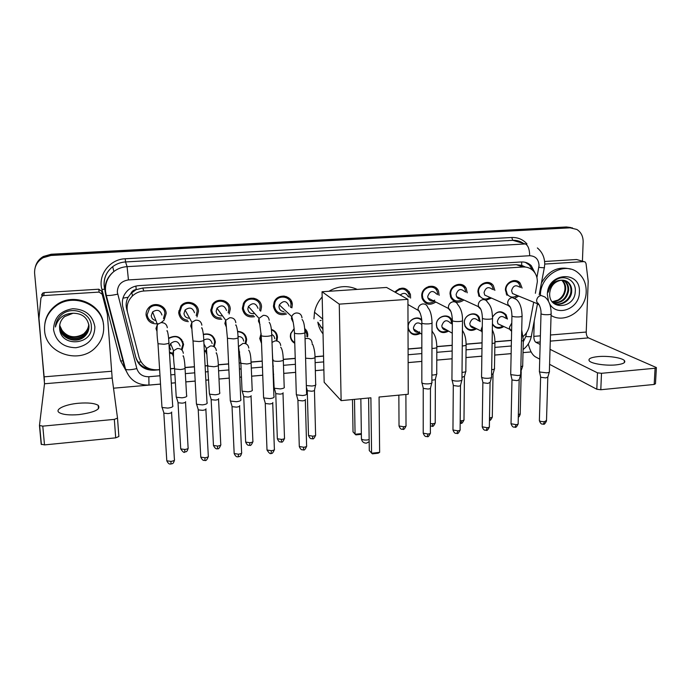 <?xml version="1.0" encoding="UTF-8"?>
<svg xmlns="http://www.w3.org/2000/svg" width="691" height="691" viewBox="0 0 691 691"><rect width="100%" height="100%" fill="white"/><g stroke="black" fill="none" stroke-linecap="round" stroke-linejoin="round"><path stroke-width="1.04" d="M168.569 338.193C176.309 334.487 181.318 336.569 183.599 344.455L182.07 349.922M172.448 353.999L169.502 352.963M203.327 334.314C210.055 332.967 214.08 335.524 215.393 341.993L214.262 346.744L213.778 345.932M205.685 351.598L204.355 351.46M237.574 331.404C242.93 331.663 245.961 334.384 246.678 339.575L245.927 343.505L245.365 342.736M271.338 329.391C275.087 330.652 277.134 333.252 277.471 337.191L277.048 340.197L276.409 339.471M261.535 343.444L259.747 338.555L261.112 333.477M304.662 328.545C306.623 330.151 307.668 332.259 307.789 334.841L307.616 336.828L306.899 336.137M294.772 343.297C292.025 341.76 290.548 339.393 290.332 336.189L290.652 333.58L294.159 328.527M420.456 333.373C414.6 336.241 410.523 334.72 408.234 328.812L408.053 327.085C407.725 320.114 416.777 315.2 421.665 319.665M448.623 331.093C443.311 333.9 439.364 332.725 436.79 327.551L436.366 324.891C435.986 316.063 449.115 312.358 451.931 320.451L452.355 321.851M476.358 328.847C471.53 331.576 467.738 330.695 464.974 326.204L464.266 322.732C463.963 314.448 475.9 310.363 479.26 317.566L480.185 321.643M478.863 317.368L478.474 316.383M503.679 326.636C499.273 329.287 495.637 328.657 492.778 324.753L492.424 324.053M162.99 307.037L162.869 308.471M158.265 323.725C151.424 324.399 147.364 321.479 146.069 314.949C145.939 312.185 146.838 309.758 148.755 307.668C154.309 301.328 166.082 305.362 166.177 313.559L164.087 320.097M163.914 320.313L161.115 322.637M179.824 313.101L178.675 312.358M188.367 321.643C182.735 321.151 179.505 318.162 178.684 312.695L180.861 306.053C186.052 299.065 198.447 302.831 198.472 311.321L196.978 316.953M211.982 311.555L210.824 311.045M221.828 319.242C215.497 319.536 211.817 316.608 210.781 310.466L212.431 304.601C217.147 296.871 230.302 300.265 230.25 309.119L229.162 313.99M243.603 309.81L242.498 309.499M254.556 316.668C247.698 317.817 243.629 315.018 242.36 308.281L243.5 303.34C247.568 294.772 261.647 297.648 261.518 306.951L260.723 311.157L259.678 310.043M274.69 307.91L273.645 307.763M286.54 314.016C279.302 316.012 274.94 313.386 273.446 306.122L274.111 302.278C277.333 292.803 292.5 294.979 292.302 304.817L291.896 307.866L290.738 306.83M394.837 292.051C401.341 286.186 406.533 286.946 410.419 294.34L410.592 298.089M435.727 302.088C429.733 305.837 425.198 304.653 422.141 298.538L421.735 295.843C421.294 286.247 435.529 282.386 438.543 291.231L439.156 295.385M463.799 300.075C458.435 303.634 454.108 302.813 450.817 297.605L450.048 293.882C449.694 284.951 462.469 280.598 466.175 288.346L467.228 292.82M464.749 287.706L464.62 286.324M491.474 298.071L485.859 300.326M479.105 296.517L477.939 291.947C477.662 283.578 489.211 278.905 493.374 285.668L494.86 290.401M491.284 284.813L491.31 283.63M518.742 296.094L515.002 298.115M506.978 295.282L505.406 290.047C505.207 282.144 515.728 277.281 520.176 283.189L522.068 288.095M212.578 336.059L212.465 336.655M181.681 339.54L181.534 340.015M463.177 286.679L463.22 285.279M436.254 289.814L436.099 287.888M408.64 293.304L409.418 293.805L409.072 292.837M274.379 306.277L273.463 306.424L274.379 306.277M164.527 308.773L164.363 309.533M535.378 293.278L537.33 281.755C537.382 277.462 536.052 273.852 533.331 270.924C530.533 268.125 527.129 266.812 523.113 266.994L143.875 291.006C139.565 291.326 135.816 292.915 132.637 295.765C127.852 300.49 126.159 306.061 127.559 312.487L139.055 357.359C141.94 365.789 148.021 369.944 157.289 369.806L159.612 369.616M130.979 293.425L136.179 289.598C133.657 289.875 131.929 291.144 130.979 293.425L128.146 297.242C126.151 300.922 125.65 304.8 126.634 308.894L127.559 312.487M323.034 333.908C320.304 330.497 318.56 326.584 317.808 322.161M522.128 265.638L521.973 266.605M132.093 296.292L132.404 295.022M525.419 267.046L521.731 265.37L516.289 264.67L142.743 288.035L136.49 289.581M523.173 336.457C526.326 333.753 528.321 330.35 529.159 326.256L533.694 302.217M170.444 368.718L174.322 368.389M174.521 368.13L174.581 368.951L180.334 369.547C184.169 369.089 185.724 368.398 184.998 367.474L194.413 366.722M205.097 365.833L207.741 365.608M218.304 364.736L228.6 363.872M239.155 363L240.606 362.879M251.058 362.006L262.2 361.082M283.275 359.329L295.23 358.335M314.975 356.686L323.552 355.977M408.087 348.938L421.838 347.798M436.824 346.554L452.19 345.275M466.105 344.118L482.042 342.788M494.929 341.717L511.418 340.343M506.494 318.646L505.32 314.966C500.742 310.535 496.483 311.235 492.528 317.083C496.751 310.872 501.295 310.121 506.158 314.837L507.427 319.087M489.859 284.105L489.971 282.921M194.102 303.876L194.145 304.325M224.687 301.008L224.825 302.252M256.577 299.125L256.655 300.101M254.798 298.426L254.996 299.557M286.212 296.499L286.368 297.674M284.476 296.085L284.701 297.113M399.225 288.631L399.338 289.279M35.215 267.408C36.424 262.934 39.093 259.505 43.222 257.104L51.082 254.849L568.252 227.399L572.502 227.935L568.252 227.399L51.082 254.849L43.222 257.104C39.093 259.505 36.424 262.934 35.215 267.408M35.396 266.735C36.606 262.286 39.257 258.866 43.369 256.473L51.194 254.236L566.361 226.968L570.602 227.494M535.145 273.273L531.249 265.681C528.503 263.029 525.195 261.794 521.325 261.967L138.969 285.633C134.814 285.936 131.178 287.43 128.068 290.134C123.171 294.824 121.426 300.404 122.825 306.882L135.954 357.929C138.813 366.256 144.825 370.35 153.989 370.221L159.621 369.754M525.29 262.312L529.41 265.068L532.675 270.285M44.457 380.395L34.619 273.42C34.291 266.622 37.107 261.397 43.067 257.734L50.97 255.471L570.153 227.831L576.847 229.455C581.079 232.202 583.178 236.365 583.144 241.954L582.427 261.189M531.137 351.926L523.009 352.635M511.141 353.662L494.704 355.088M481.852 356.21L465.967 357.584M452.095 358.793L436.781 360.123M421.838 361.419L408.139 362.611M323.88 369.927L315.338 370.67M295.653 372.38L283.742 373.408M273.671 374.289L273.144 374.332M262.744 375.239L251.636 376.198M241.461 377.079L239.777 377.226M229.265 378.141L218.995 379.031L229.257 378.107M208.708 379.929L205.84 380.18M195.19 381.104L185.819 381.916M175.402 382.823L171.316 383.177M160.519 384.11L113.523 388.195M170.452 368.847L174.296 368.528M185.171 367.621L194.421 366.852M205.106 365.962L207.732 365.746M218.425 364.857L228.609 364.01M239.164 363.129L240.615 363.008M251.135 362.136L262.209 361.212M283.301 359.458L295.23 358.465M314.984 356.824L323.561 356.107M408.087 349.067L421.838 347.927M436.824 346.675L452.19 345.396M466.105 344.239L482.042 342.917M494.929 341.838L511.418 340.473M150.457 369.08C142.856 367.992 137.932 363.915 135.695 356.85L122.67 306.182M540.431 295.238L540.431 295.057C540.181 275.251 564.582 260.922 578.03 272.781C583.61 277.471 586.331 283.811 586.193 291.792C586.132 310.009 565.1 324.269 551.064 315.459M541.442 282.921C548.689 270.501 558.44 265.905 570.697 269.136M549.665 293.528C548.784 310.915 574.679 308.514 575.232 291.956C576.804 279.881 562.742 273.092 553.992 281.418C550.865 284.338 548.965 287.914 548.274 292.146C550.485 284.364 554.847 280.391 561.36 280.218C554.467 281.505 550.572 285.884 549.665 293.364L549.665 293.528M548.473 301.302L547.367 294.565C547.307 272.185 581.096 270.026 579.404 292.276C579.542 308.92 556.514 317.584 549.449 303.392M554.199 303.349C561.593 306.208 570.524 299.298 570.93 291.196C571.137 287.542 570.032 284.545 567.613 282.213L564.884 280.529M563.709 280.278L565.359 281.444C567.769 283.768 568.874 286.748 568.667 290.393C566.905 299.263 561.731 303.401 553.154 302.813C560.401 307.426 571.362 300.473 571.682 291.472C571.898 287.801 570.792 284.804 568.373 282.472C566.465 280.771 564.124 280.019 561.36 280.218M552.981 302.641C561.308 302.865 566.283 298.693 567.916 290.125C568.123 286.489 567.017 283.509 564.607 281.185L563.312 280.226M561.662 280.192C564.055 282.498 565.143 285.452 564.944 289.063C564.4 293.874 562.059 297.553 557.922 300.093L552.221 301.768M552.368 301.95C559.926 301.293 564.366 297.087 565.679 289.33C565.886 285.703 564.789 282.74 562.388 280.434L562.085 280.175M552.247 316.081L551.064 315.606M615.888 364.908C623.023 364.097 625.873 362.671 624.439 360.607C622.116 357.739 607.83 355.632 598 356.608C590.77 357.394 587.886 358.836 589.345 360.952C591.574 363.751 605.921 365.928 615.888 364.908M544.966 264.057L583.869 261.613L576.579 259.505L583.895 261.613M544.594 261.492L576.579 259.505M528.304 343.945C529.893 350.639 532.295 354.967 535.516 356.91L539.731 359.13M656.364 367.888L655.474 383.738L654.187 384.446L655.085 368.243L656.381 367.56L588.482 337.899C587.013 336.966 586.262 335.014 586.227 332.043L588.196 281.263L586.028 263.521L585.156 261.975L583.869 261.613M600.799 389.741L596.808 389.24L597.49 372.838L601.498 373.304L600.799 389.741L654.187 384.446M549.587 364.33L596.808 389.24M601.498 373.304L655.085 368.243M597.49 372.838L550.036 349.326M540.146 344.429L535.914 342.33C534.566 341.371 533.867 339.385 533.815 336.37L534.221 321.004M44.595 330.445C44.025 320.589 47.757 312.496 55.79 306.165C73.358 292.094 103.063 304.938 103.641 326.23C104.082 334.211 101.499 341.181 95.876 347.132C80.156 364.831 45.692 354.06 44.595 330.445M44.872 323.613C46.012 316.158 49.683 310.06 55.885 305.318C73.082 291.559 102.173 303.634 103.443 324.442M59.633 328.38C60.385 347.996 93.242 345.008 91.342 326.402C91.454 312.824 71.95 305.336 61.413 314.846C57.733 318.162 55.738 322.213 55.418 326.99C57.914 318.154 63.779 313.576 73.03 313.256L64.721 316.521C61.05 319.639 59.348 323.535 59.616 328.19L59.607 325.971M94.892 326.852C94.503 338.616 88.18 345.569 75.924 347.728C63.399 347.469 55.945 341.492 53.561 329.806C53.881 317.86 60.272 310.838 72.719 308.73C85.313 309.179 92.706 315.217 94.892 326.852M59.694 325.245L59.737 326.705C60.143 338.305 76.77 344.04 84.682 335.947C87.636 333.088 89.061 329.719 88.958 325.832M59.668 325.426L59.702 327.068C60.117 338.694 76.77 344.438 84.691 336.336C87.783 333.312 89.208 329.78 88.949 325.737C87.412 317.471 82.099 313.308 73.03 313.256M59.815 324.528L59.858 325.236C60.264 336.759 76.77 342.468 84.63 334.427C87.36 331.818 88.776 328.709 88.889 325.107M59.78 324.701L59.823 325.599C60.229 337.148 76.77 342.857 84.639 334.807C87.429 332.129 88.845 328.959 88.906 325.288M84.587 333.295L81.823 334.902C73.972 338.443 67.373 336.932 62.052 330.35C66.561 338.003 78.584 339.195 84.587 333.295C87.152 330.868 88.56 327.957 88.802 324.571M84.578 332.924C87.083 330.548 88.483 327.707 88.776 324.39M62.052 330.35L59.927 325.893M55.505 325.953L55.418 326.99M313.956 318.845L314.5 312.246C315.657 306.476 318.214 301.371 322.17 296.931M328.899 291.282C338.314 285.789 347.754 285.158 357.212 289.399M321.16 320.391L320.019 320.624M292.302 304.774L290.971 300.317M320.555 326.878L322.896 328M322.93 329.495L317.877 322.213M370.894 397.8L371.577 453.236L379.635 452.346L379.065 397.023L408.243 394.241L407.923 299.341L339.255 304.144L341.129 400.633L370.894 397.8M368.614 398.016L369.288 450.601L372.397 453.849L378.15 453.218L379.635 452.346M341.129 400.633L324.165 382.287L322.049 291.74L386.58 287.456L407.923 299.341M339.255 304.144L322.049 291.74M361.358 434.302L355.874 434.889L353.032 431.935L352.488 399.553M361.35 433.62L355.07 434.276L354.5 399.363M520.573 287.516L518.976 283.785C515.08 278.551 505.786 282.826 505.959 289.797L507.358 294.435C510.183 297.588 513.482 297.942 517.265 295.489M519.485 287.093C515.633 284.571 513.007 285.763 511.59 290.678L512.472 293.52L516.229 295.066M549.457 371.542C549.734 372.173 548.801 372.613 546.676 372.846L539.74 372.017L539.403 371.076M549.276 372.173L547.885 376.966L545.873 377.925L540.872 377.312L540.587 376.664M490.334 284.398L490.351 283.094M493.4 289.788L492.139 286.195C488.485 280.209 478.284 284.312 478.526 291.697L479.571 295.748C482.378 299.462 485.859 300.024 490.023 297.441M492.294 289.322C488.399 286.342 485.643 287.43 484.054 292.595L484.711 295.092L488.978 296.975M520.781 374.151C521.074 374.816 520.107 375.273 517.87 375.533L510.986 374.677L510.718 373.745M520.599 374.807L519.243 379.627L517.136 380.637L512.178 380.015L511.936 379.368M463.652 287.102L463.661 285.556M465.803 292.172L464.896 288.778C461.657 281.928 450.368 285.746 450.679 293.623L451.37 296.931C454.091 301.328 457.77 302.148 462.391 299.402M464.706 291.671C460.785 288.138 457.917 289.097 456.103 294.539L456.535 296.603C457.589 298.521 459.187 299.289 461.355 298.901M491.655 376.794C491.966 377.493 490.947 377.977 488.597 378.253C485.566 378.443 483.285 378.15 481.774 377.381L481.567 376.465M491.465 377.493L490.144 382.33L487.941 383.393L483.018 382.754L482.828 382.123M436.582 290.28L436.591 288.32M437.774 294.694L437.23 291.559C434.596 283.742 422.02 287.119 422.417 295.584L422.78 297.985C425.319 303.176 429.18 304.308 434.363 301.38M436.677 294.15C432.808 289.978 429.819 290.764 427.712 296.517L427.954 298.037C429.431 301.034 431.694 301.734 434.743 300.153M462.054 379.489C462.391 380.214 461.329 380.732 458.859 381.017C455.784 381.207 453.529 380.914 452.087 380.128L451.949 379.221M461.864 380.214L460.586 385.068C460.828 385.613 460.059 385.984 458.28 386.2L453.391 385.543L453.244 384.922M409.132 291.533L409.418 293.805M421.735 295.973L422.391 295.575M409.262 297.355L409.063 294.53C405.712 288.035 401.16 287.318 395.416 292.371M408.174 296.759C406.36 292.932 403.708 292.362 400.201 295.04M431.987 382.218C432.341 382.987 431.227 383.522 428.636 383.825C425.613 384.023 423.402 383.738 421.985 382.978L421.838 382.037M431.789 382.978L430.545 387.858C430.804 388.42 429.992 388.817 428.126 389.042L423.341 388.411L423.177 387.772M290.583 307.417L290.954 304.688C291.127 296.007 277.722 294.116 274.923 302.494L274.353 305.837C275.545 312.012 279.242 314.388 285.443 312.971M283.569 296.949L283.31 296.007M289.037 306.173C286.661 300.559 283.422 300.136 279.328 304.921L279.009 306.864C279.38 309.767 281.012 311.321 283.923 311.537M306.7 393.594C307.115 394.509 305.759 395.157 302.623 395.546L296.491 394.837L296.292 393.784M305.405 399.467C305.698 400.141 304.714 400.616 302.459 400.901L298.037 400.383L297.838 399.666M273.472 306.614L274.439 306.795M259.661 310.078L260.187 306.821C260.291 298.607 247.853 296.102 244.303 303.677L243.318 307.987C244.32 313.679 247.724 316.193 253.545 315.519M253.83 299.203L253.58 298.166M258.019 308.333C255.886 302.908 252.681 302.295 248.397 306.502L247.836 309.041C248.57 312.747 250.816 314.206 254.582 313.412M274.111 396.608C274.422 397.541 272.98 398.206 269.784 398.603L263.772 397.93L263.565 396.85M272.833 402.533C273.057 403.216 272.012 403.708 269.715 403.993L265.379 403.501L265.163 402.767M243.344 303.643L243.362 304.152M242.36 308.264L243.37 308.627M228.22 312.755L228.928 308.981C228.971 301.164 217.345 298.201 213.225 305.042L211.791 310.173C212.595 315.312 215.644 317.912 220.93 317.964M223.659 301.691L223.435 300.559M226.51 310.518C224.566 305.275 221.396 304.506 216.991 308.203L216.162 311.244C216.801 314.725 218.917 316.245 222.502 315.813M240.969 399.683C241.168 400.633 239.639 401.307 236.374 401.713L230.483 401.074L230.267 399.977M239.708 405.652C239.855 406.351 238.749 406.844 236.4 407.137L232.15 406.671L231.934 405.928M225.957 303.029L225.888 301.647M210.772 309.723L211.8 310.285M196.175 315.597L197.168 311.183C197.142 303.686 186.19 300.395 181.647 306.571L179.755 312.384C180.377 316.919 182.994 319.536 187.615 320.244M193.014 304.403L192.858 303.194M194.482 312.755C192.694 307.668 189.559 306.761 185.067 310.026L183.97 313.481C184.48 316.616 186.363 318.197 189.61 318.223M207.248 402.801C207.343 403.769 205.719 404.46 202.394 404.874L196.615 404.27L196.391 403.155M206.022 408.822C206.082 409.53 204.916 410.039 202.515 410.342L198.352 409.893L198.118 409.141M195.354 306.286L195.277 304.748M178.744 310.959L179.211 311.356M163.465 318.611L164.89 313.42C164.804 306.182 154.395 302.649 149.532 308.255L147.183 314.647C147.658 318.534 149.817 321.09 153.661 322.3M161.936 315.018C160.252 310.078 157.151 309.058 152.616 311.952L151.243 315.761C151.614 318.43 153.169 320.019 155.907 320.52M172.949 405.98C172.931 406.964 171.213 407.664 167.809 408.087L162.152 407.517L161.91 406.394M171.748 412.043C171.722 412.769 170.487 413.287 168.043 413.589L163.957 413.175L163.715 412.415M164.277 309.326L164.216 308.35M505.527 318.188C501.701 315.2 498.971 316.271 497.347 321.401L497.961 323.794L501.83 325.72M476.652 315.519L476.669 314.794M492.433 323.561L492.778 324.252C495.369 327.81 498.686 328.45 502.754 326.178M522.776 365.859L520.85 367.033M522.612 366.455L520.738 371.827M479.278 321.177L478.414 317.653C475.27 310.89 464.076 314.707 464.361 322.481L465.034 325.746C467.531 329.849 471.003 330.73 475.46 328.372M478.293 320.676C474.449 317.212 471.616 318.162 469.794 323.543L470.217 325.565C471.141 327.284 472.575 328.052 474.527 327.871M449.971 318.62L449.979 317.67M494.575 368.363C494.86 369.003 493.892 369.452 491.664 369.711M494.402 368.985L493.106 373.727L491.586 374.643M451.629 323.82L451.085 320.494C448.45 312.902 436.142 316.357 436.496 324.632L436.893 327.145C439.234 331.879 442.853 333.027 447.759 330.592M450.644 323.267C446.827 319.259 443.881 320.071 441.817 325.72L442.076 327.292C442.966 329.382 444.546 330.307 446.818 330.048M465.924 370.903C466.235 371.585 465.198 372.06 462.84 372.328L462.02 372.38M465.751 371.559L464.49 376.319L461.968 377.39M421.665 320.538L421.743 320.607C417.545 315.355 407.871 319.76 408.217 326.817L408.39 328.45C410.463 333.883 414.211 335.342 419.636 332.846M421.838 324.494C417.753 321.617 414.945 322.757 413.425 327.923L413.538 328.976C414.609 331.93 416.664 332.907 419.705 331.905M436.833 373.477C437.161 374.194 436.081 374.695 433.603 374.98L431.892 375.049M436.66 374.176L435.434 378.953C435.667 379.48 434.889 379.843 433.102 380.05L431.875 380.102M306.83 336.526L306.994 334.643L304.722 329.331M294.176 328.769L290.937 333.477L290.652 335.912C290.842 338.884 292.207 341.095 294.746 342.537M305.223 336.336L304.947 334.85M315.787 384.213C316.184 385.06 314.889 385.664 311.891 386.027L306.346 385.561M315.614 385.017L314.517 389.897C314.802 390.527 313.869 390.968 311.71 391.236L307.374 390.726L307.193 390.078M276.305 339.825L276.702 336.992C276.417 333.494 274.647 331.101 271.39 329.814M261.146 333.917L260.101 338.27L261.492 342.468M274.69 338.711C274.534 336.707 273.55 335.299 271.727 334.47M284.329 387.038C284.666 387.91 283.293 388.523 280.209 388.903L274.318 388.238L274.128 387.262M283.085 392.773C283.327 393.412 282.334 393.87 280.114 394.138L275.864 393.654L275.674 392.998M272.142 330.117L272.124 329.65M245.227 343.073L245.936 339.367C245.288 334.599 242.515 332.051 237.609 331.715M243.673 341.121C243.172 337.959 241.289 336.439 238.006 336.56M252.37 389.923C252.604 390.812 251.153 391.443 248.009 391.823L242.221 391.201L242.031 390.199M251.144 395.701C251.308 396.358 250.263 396.824 248 397.1L243.828 396.643L243.629 395.969M242.429 333.105L242.403 332.552M213.674 346.139L214.668 341.786C213.433 335.722 209.667 333.33 203.361 334.599M212.154 343.565C210.988 339.255 208.276 338.037 204.018 339.912M219.876 392.859C220.006 393.766 218.468 394.406 215.264 394.794L209.589 394.198L209.39 393.188M218.676 398.69C218.762 399.355 217.656 399.821 215.35 400.106L211.256 399.666L211.049 398.992M212.292 336.474L212.258 335.783M204.311 350.648L205.279 350.769M181.543 349.249L182.899 344.239C180.662 336.733 175.894 334.841 168.604 338.564M180.118 346.053C178.243 340.983 175.073 340.153 170.599 343.574L169.606 346.873L170.737 349.715M186.838 395.848C186.864 396.764 185.24 397.42 181.966 397.817L176.404 397.256L176.188 396.237M185.654 401.721C185.672 402.395 184.497 402.879 182.148 403.164L178.131 402.749L177.915 402.067M169.45 352.065L172.094 353.11M78.817 414.626C94.572 412.441 101.033 409.34 98.2 405.323C94.632 403.224 88.154 402.525 78.757 403.233C65.308 404.304 54.226 409.435 59.219 412.596C62.812 414.678 69.342 415.36 78.817 414.626M41.529 295.083L42.721 293.105L44.233 292.595L43.68 295.584L99.124 292.094L98.761 289.209L101.767 291.308L107.295 313.774M44.233 292.595L98.761 289.209M117.513 418.107L118.869 436.513L115.699 437.844L114.326 419.377L117.513 418.107L112.167 378.063L107.355 314.18L102.173 294.228L99.124 292.094M43.68 295.584L42.151 296.102L40.933 298.115L38.972 318.37L44.518 383.764L39.465 425.475L42.782 426.14L44.5 444.909L115.699 437.844M44.5 444.909L41.192 444.192L39.473 425.587M42.782 426.14L114.326 419.377M122.963 298.166L128.146 297.242M521.731 265.37L521.645 261.949M138.26 362.265L141.007 361.911M136.179 289.598L135.928 286.074M516.289 264.67L523.113 266.994M142.743 288.035L143.875 291.006M517.17 282.049L517.352 281.107M182.286 341.57L182.908 341.527M214.08 339.134L214.728 339.082M245.374 336.733L246.048 336.681M276.167 334.375L276.875 334.323M306.493 332.051L307.219 332M51.194 254.236L50.97 255.471M566.361 226.968L570.153 227.831M536.916 277.609L539.049 265.525C538.643 259.272 535.525 256.007 529.695 255.722L128.448 279.924C121.262 281.064 117.556 285.15 117.323 292.172L136.827 368.579C138.727 374.107 142.735 376.82 148.841 376.725L160.001 375.774M128.448 279.924L127.092 266.648L125.537 261.941C120.761 262.252 116.485 263.824 112.702 266.666L113.851 271.537C107.718 276.78 104.946 283.414 105.542 291.429L106.284 295.342L105.671 294.858L105.023 290.928C104.669 283.068 107.606 276.607 113.851 271.537C117.746 268.6 122.16 266.968 127.092 266.648L525.367 243.94C528.114 245.365 529.565 249.296 529.695 255.722M105.688 294.927L124.933 368.631L125.598 369.331L106.284 295.342C108.357 295.791 112.141 295.394 117.643 294.159M511.763 237.497L512.782 240.33L125.537 261.941L125.218 258.771L511.763 237.497C517.853 237.289 522.932 239.431 526.983 243.923M523.433 243.387C520.263 241.168 516.721 240.148 512.782 240.33L525.367 243.94M126.099 370.825L120.631 360.952L101.922 289.46L104.652 289.175C102.795 280.114 105.481 272.617 112.702 266.666C106.656 271.572 103.805 277.842 104.151 285.461L104.712 288.985M101.922 289.46C97.69 275.078 109.739 259.194 125.218 258.771M105.317 291.3L105.749 292.975M523.268 341.829L525.816 336.5L526.533 332.699M170.815 374.859L174.909 374.513M185.352 373.632L194.741 372.829M205.408 371.931L208.293 371.68M218.598 370.808L228.885 369.935M239.423 369.046L241.116 368.899M251.299 368.035L262.433 367.094M272.859 366.213L273.386 366.17M283.474 365.314L295.403 364.304M315.131 362.628L323.69 361.903M408.105 354.751L421.838 353.585M436.807 352.315L452.147 351.019M466.054 349.836L481.964 348.489M494.842 347.4L511.305 346.001M120.631 360.952L123.369 360.78M104.885 290.082L104.747 289.218M148.841 376.725L148.971 385.077C137.423 385.276 129.632 380.024 125.598 369.331C127.714 370.108 131.454 369.858 136.827 368.579M160.519 384.075L148.928 385.077M525.816 336.5C530.213 336.906 532.079 336.672 531.414 335.809L537.572 303.332M538.85 267.331C543.281 267.866 545.121 267.875 544.387 267.348L544.689 264.515M104.997 288.087L105.447 288.026M153.86 369.771L153.989 370.221M135.695 356.85L135.954 357.929M122.696 306.32L122.825 306.882M535.914 342.33L540.215 341.967M550.286 341.121L588.482 337.899M533.815 336.37L540.388 335.826M550.477 334.997L586.227 332.043M361.419 438.103L361.428 439.018C362.525 439.856 364.442 440.176 367.18 439.977L369.149 439.571M547.799 377.39L546.512 420.43L544.577 421.622C542.098 421.769 540.371 421.45 539.377 420.681L539.395 420.102M543.325 424.153L544.577 421.622M541.01 313.282L541.001 313.826C542.314 314.509 544.681 314.794 548.101 314.681L548.404 314.655C550.718 314.44 551.625 314.06 551.124 313.524C551.098 305.94 549.017 300.421 544.888 296.975L541.088 295.48C538.401 296.111 536.898 297.881 536.579 300.784L537.486 303.772L539.412 305.206M519.157 380.067L518.155 423.393C518.526 423.998 517.853 424.421 516.134 424.654L511.029 423.73L511.038 423.125M514.968 427.193L516.134 424.654M511.945 315.519L511.936 316.089C513.223 316.763 515.546 317.048 518.906 316.927L519.209 316.901C521.636 316.668 522.586 316.271 522.059 315.709C521.791 307.823 519.882 302.39 516.324 299.41L512.186 297.545C509.466 298.184 507.954 299.963 507.643 302.891L508.326 305.517L510.399 307.288M490.066 382.797L489.358 426.407C489.746 427.038 489.038 427.479 487.241 427.729L482.223 426.831L482.232 426.192M486.162 430.277L487.241 427.729M482.396 317.8L482.396 318.396C483.657 319.061 485.937 319.328 489.228 319.207L489.539 319.19C492.087 318.94 493.08 318.516 492.528 317.929C492.096 311.382 491.949 307.089 487.319 301.976C486.326 300.24 484.823 299.462 482.828 299.644C480.064 300.291 478.535 302.088 478.25 305.033L478.699 307.201L480.901 309.387M460.5 385.561L460.102 429.465C460.508 430.122 459.774 430.588 457.891 430.847L452.959 429.983L452.959 429.318M456.898 433.412L457.891 430.847M452.363 320.123L452.363 320.745C453.607 321.393 455.835 321.652 459.066 321.531L459.385 321.505C462.054 321.246 463.1 320.805 462.512 320.183C462.59 313.679 461.018 308.506 457.822 304.679C456.889 302.572 455.283 301.596 452.985 301.777C450.187 302.425 448.64 304.239 448.373 307.21L448.614 308.808L450.912 311.511M430.467 388.368L430.381 432.566C430.813 433.257 430.035 433.749 428.066 434.026L423.22 433.188L423.22 432.497M427.168 436.591L428.066 434.026M421.83 322.481L421.838 323.129C423.047 323.759 425.241 324.019 428.403 323.889L428.722 323.872C431.53 323.587 432.626 323.12 432.013 322.481C431.789 315.364 430.381 310.38 427.798 307.53C427.003 304.981 425.293 303.79 422.659 303.945C419.817 304.601 418.262 306.424 418.003 309.421L420.43 313.654M305.327 400.054L306.597 445.496C307.115 446.308 306.173 446.896 303.79 447.25L299.298 446.533L299.272 445.747M303.297 449.858L303.79 447.25M302.01 317.869C301.552 314.535 299.626 312.902 296.232 312.98C294.09 313.36 292.604 314.56 291.749 316.582L291.412 318.646L293.209 322.386M302.071 319.492C303.686 321.082 304.61 325.262 304.861 332.034C305.586 332.794 304.247 333.347 300.853 333.71L300.516 333.727C297.596 333.865 295.584 333.641 294.461 333.079L294.435 332.336M272.729 403.095L274.37 448.865C274.906 449.711 273.921 450.316 271.425 450.696L267.011 450.014L266.976 449.202M271.036 453.313L271.425 450.696M269.196 320.261C268.704 316.893 266.726 315.251 263.271 315.338L259.013 318.361L258.417 321.047L260.023 324.606M269.205 322.369C270.656 323.924 271.494 327.975 271.727 334.522C272.47 335.308 271.062 335.895 267.503 336.275L267.158 336.292C264.299 336.431 262.33 336.223 261.241 335.671L261.198 334.91M239.578 406.187L241.6 452.285C242.152 453.166 241.116 453.797 238.499 454.203L234.171 453.546L234.137 452.717M238.231 456.829L238.499 454.203M235.821 322.697C235.285 319.302 233.264 317.653 229.749 317.739L225.732 320.279L224.851 323.492L226.259 326.826M235.717 325.228C235.709 323.258 237.885 329.115 238.024 337.053C238.792 337.873 237.307 338.478 233.575 338.884L227.425 338.305L227.382 337.536M205.866 409.322L208.285 455.775C208.846 456.673 207.758 457.338 205.02 457.762L200.779 457.14L200.727 456.302M208.345 456.596C207.024 459.826 205.883 461.096 204.899 460.405L205.02 457.762M201.858 325.167C201.297 321.747 199.224 320.08 195.648 320.175L191.882 322.317L190.699 325.979L191.908 329.054M201.617 328.087C201.746 326.178 203.551 332.077 203.741 339.635C204.519 340.482 202.955 341.112 199.051 341.544L193.014 340.991L192.97 340.205M171.575 412.518L174.4 459.316C174.978 460.249 173.83 460.94 170.962 461.389L166.799 460.802L166.747 459.947M174.469 460.154C173.113 464.905 171.99 463.29 170.953 464.032L170.962 461.389M167.308 327.689C166.712 324.234 164.588 322.559 160.951 322.654L157.418 324.468L155.959 328.51L156.952 331.283M166.902 330.954C167.239 329.184 168.621 335.377 168.863 342.261C169.658 343.133 168.008 343.79 163.905 344.248L157.997 343.729L157.937 342.926M521.204 371.568L520.211 413.693L518.354 414.85M511.789 322.982L509.422 327.335L510.044 329.788L511.616 331.309M521.722 330.013L523.312 339.834C523.761 340.326 523.139 340.715 521.463 340.991M493.028 374.142L492.312 416.543C492.666 417.131 491.983 417.537 490.265 417.77L489.496 417.822M489.453 420.214L490.265 417.77M482.275 326.394L481.161 329.581L482.188 332.596M492.329 329.952C494.056 333.356 494.929 337.424 494.929 342.157C495.43 342.779 494.488 343.22 492.104 343.479M464.421 376.759L463.989 419.428C464.361 420.05 463.652 420.474 461.847 420.715L460.18 420.759M460.862 423.238L461.847 420.715M462.417 330.453C464.81 333.848 466.036 338.538 466.105 344.507C466.632 345.163 465.63 345.63 463.091 345.906L462.27 345.958M435.365 379.411L435.226 422.365C435.615 423.004 434.872 423.453 432.989 423.713L430.398 423.678M432.091 426.243L432.989 423.713M431.953 348.428L433.68 348.359C436.332 348.074 437.386 347.59 436.824 346.899C436.626 340.041 435.235 335.126 432.678 332.164L431.996 330.695M405.893 394.466L406.014 425.345C406.429 426.01 405.652 426.485 403.674 426.762L399.027 425.984L399.027 425.336M402.87 429.292L403.674 426.762M314.457 390.432L315.588 434.561C316.063 435.313 315.165 435.857 312.893 436.185L308.497 435.494L308.48 434.777M312.384 438.742L312.893 436.185M312.125 343.038C311.693 339.851 309.853 338.305 306.605 338.409L305.051 338.884M312.116 344.23C312.453 342.598 315.044 349.94 314.984 356.85C315.64 357.653 314.37 358.24 311.166 358.603L305.586 358.197M282.999 393.3L284.485 437.74C284.968 438.517 284.027 439.079 281.66 439.424L277.341 438.759L277.316 438.034M281.246 441.998L281.66 439.424M280.719 345.535C280.252 342.33 278.369 340.775 275.07 340.879L272.012 342.399M280.701 347.219C282.17 348.8 283.025 352.876 283.284 359.441C283.958 360.279 282.619 360.883 279.276 361.272L278.939 361.298C276.15 361.436 274.232 361.203 273.187 360.59L273.152 359.812M251.04 396.202L252.871 440.962C253.372 441.765 252.388 442.352 249.9 442.724L245.668 442.085L245.633 441.342M249.598 445.306L249.9 442.724M248.795 348.074C248.302 344.844 246.367 343.28 243.016 343.384L238.861 346.364L238.473 347.383M248.717 350.182C250.038 351.736 250.816 355.701 251.058 362.075C251.757 362.939 250.349 363.578 246.842 363.984L240.874 363.336L240.831 362.533M238.611 350.397L239.665 352.09M218.546 399.165L220.749 444.235C221.258 445.073 220.222 445.686 217.63 446.075L213.467 445.47L213.424 444.702M220.792 444.987C219.479 448.139 218.365 449.366 217.466 448.658L217.63 446.075M216.343 350.657C215.817 347.4 213.839 345.828 210.427 345.941L206.471 348.497L205.685 351.512L206.851 354.466M216.162 353.144C216.128 351.166 218.106 356.841 218.304 364.753C219.012 365.643 217.535 366.308 213.873 366.74L208.008 366.118L207.956 365.306M185.516 402.162L188.09 447.569C188.617 448.433 187.529 449.072 184.817 449.478L180.731 448.9L180.679 448.131M184.73 452.078L184.817 449.478M183.348 353.282C182.778 350 180.766 348.419 177.293 348.532L173.536 350.743L172.508 354.146L173.493 356.841M44.518 383.764L112.167 378.063M44.198 376.828L111.579 371.257M107.278 313.697L106.785 310.484M101.767 291.308L102.173 294.228M131.696 292.716L132.637 295.765M520.176 283.189L513.378 280.615M43.369 256.473L43.067 257.734M529.41 265.068L531.249 265.681M544.707 263.781C544.603 257.268 542.159 251.99 537.365 247.939M123.672 361.954L123.335 360.762M171.316 383.134L175.393 382.779M185.81 381.881L195.19 381.061M205.832 380.136L208.708 379.886M239.777 377.191L241.461 377.044M251.628 376.163L262.744 375.196M273.144 374.297L273.671 374.246M283.742 373.373L295.644 372.337M315.338 370.626L323.88 369.892M408.131 362.576L421.838 361.384M436.781 360.089L452.095 358.759M465.967 357.549L481.86 356.167M494.704 355.053L511.141 353.628M523.078 349.568C527.414 346.243 530.152 341.872 531.301 336.457M539.196 294.755L544.327 267.693M568.373 282.472L567.613 282.213M565.359 281.444L564.607 281.185M562.388 280.434L561.679 280.192M624.336 362.62L624.439 360.607M55.79 306.165L55.885 305.318M322.688 319.035L314.5 312.246M360.84 398.759L361.428 439.018C362.049 441.782 363.716 443.164 366.429 443.156L369.175 441.739M546.503 420.992C545.026 423.79 544.016 424.844 543.472 424.144C542.599 423.713 541.183 425.423 539.377 420.681L540.612 377.122M539.386 371.758L541.001 313.826C541.494 306.908 537.209 301.604 537.65 303.297L537.486 303.772L512.472 293.52M540.707 377.208L539.507 371.87M507.358 294.435L506.201 293.951M551.107 314.06L549.371 371.43M518.155 423.989C516.704 426.813 515.685 427.876 515.106 427.176C514.277 426.736 512.86 428.489 511.029 423.73L511.971 379.851M510.701 374.462L511.936 316.089C511.781 310.121 510.64 306.467 508.524 305.111L508.326 305.517L484.711 295.092M512.066 379.938L510.83 374.574M479.571 295.748L478.509 295.264M522.042 316.279L520.686 374.038M489.358 427.021C487.941 429.88 486.913 430.959 486.291 430.268C485.523 429.828 484.089 431.581 482.223 426.831L482.862 382.633M481.558 377.217L482.396 318.396C482.214 312.159 481.057 308.324 478.923 306.899L456.535 296.603M482.966 382.719L481.696 377.329M430.096 287.033L428.817 286.42M451.37 296.931L450.402 296.465M492.519 318.525L491.551 376.681M460.111 430.113C458.703 432.998 457.675 434.095 457.019 433.404C456.25 432.946 454.868 434.751 452.959 429.983L453.287 385.457M451.94 380.015L452.363 320.745C452.156 314.172 450.973 310.147 448.813 308.652L427.954 298.037M453.391 385.543L452.087 380.128M422.78 297.985L421.89 297.519M462.504 320.805L461.951 379.368M430.389 433.24C429.007 436.159 427.971 437.273 427.28 436.582C426.554 436.142 425.155 437.939 423.22 433.188L423.229 388.325M421.838 382.857L421.838 323.129C422.218 316.072 418.504 308.756 418.167 310.328L407.94 304.541M432.013 323.129L431.875 382.097M423.341 388.411L421.985 382.978M306.631 446.274C305.292 449.357 304.204 450.558 303.366 449.858C302.831 449.426 301.302 451.214 299.298 446.533L297.916 400.296M274.923 302.494L274.275 301.881M279.328 304.921L291.749 316.582C293.148 320.874 294.055 326.368 294.461 333.079L296.327 394.716M304.886 332.768L306.562 393.455M298.037 400.383L296.491 394.837M274.413 449.66C273.075 452.795 271.969 454.013 271.097 453.313C270.475 454.307 269.11 453.201 267.011 450.014L265.249 403.414M244.303 303.677L243.69 302.995M248.397 306.502L259.013 318.361L261.241 335.671L263.599 397.809M271.753 335.282L273.93 396.418M265.379 403.501L263.772 397.93M241.651 453.097C240.338 457.684 239.19 456.129 238.274 456.829C237.73 456.526 236.305 458.029 234.171 453.546L232.029 406.584M213.225 305.042L212.673 304.265M216.991 308.203L225.732 320.279L227.425 338.305L230.31 400.953M238.058 337.83L240.744 399.433M232.15 406.671L230.483 401.074M181.647 306.571L181.163 305.698M185.067 310.026L191.882 322.317C191.632 326.61 192.012 332.837 193.014 340.991L196.443 404.149M204.899 460.405C204.389 460.094 202.964 461.64 200.779 457.14L198.222 409.806M203.785 340.421L206.989 402.499M198.352 409.893L196.615 404.27M149.532 308.255L149.161 307.27M152.616 311.952L157.418 324.468C156.702 329.305 156.892 335.722 157.997 343.729L161.979 407.405M170.953 464.032C170.478 463.721 169.053 465.302 166.799 460.802L163.827 413.088M168.906 343.056L172.664 405.617M163.957 413.175L162.152 407.517M520.211 414.229C519.511 416.232 518.872 417.165 518.302 417.044M497.961 323.794L510.226 329.503L511.625 330.825M523.294 340.421L522.69 365.755M492.312 417.105C491.016 419.808 490.066 420.862 489.453 420.249M470.217 325.565L482.206 331.576M494.92 342.771L494.48 368.251M463.989 420.016C462.599 422.849 461.588 423.92 460.975 423.22L460.154 423.212M442.076 327.292L452.277 333.217M466.097 345.155L465.829 370.791M435.235 422.978C433.827 425.855 432.816 426.943 432.195 426.226L430.389 425.932M413.538 328.976L421.838 334.245M436.824 347.573L436.738 373.373M406.032 425.976C404.658 428.886 403.63 429.983 402.965 429.284C402.292 428.835 400.944 430.631 399.027 425.984L398.854 395.131M315.623 435.261C314.284 438.284 313.23 439.441 312.444 438.742C311.9 438.284 310.527 440.141 308.497 435.494L307.262 390.64M315.001 357.618L315.675 384.101M307.374 390.726L306.389 387.176M284.519 438.448C283.18 441.523 282.109 442.706 281.297 441.99C280.736 441.523 279.414 443.415 277.341 438.759L275.752 393.576M272.349 352.056L274.163 388.135M283.31 360.227L284.191 386.891M275.864 393.654L274.318 388.238M252.915 441.696C251.584 444.805 250.496 446.006 249.641 445.298C249.157 444.84 247.749 446.714 245.668 442.085L243.716 396.556M238.404 345.707L240.874 363.336L242.066 391.089M251.092 362.879L252.18 389.724M243.828 396.643L242.221 391.201M203.966 343.988L206.471 348.497L209.433 394.095M217.466 448.658C216.283 449.366 214.944 448.304 213.467 445.47L211.144 399.588M218.339 365.565L219.652 392.609M211.256 399.666L209.589 394.198M188.151 448.329C186.803 452.985 185.706 451.361 184.756 452.078C184.238 453.063 182.899 452 180.731 448.9L178.019 402.672M170.599 343.574L173.536 350.743C173.26 354.621 173.605 360.693 174.581 368.951L176.24 397.152M184.998 367.474C184.773 360.166 183.193 354.233 183.037 356.124M185.05 368.303L186.587 395.537M178.131 402.749L176.404 397.256M98.468 408.761L98.2 405.323M39.663 425.82L41.4 444.563M42.151 296.102L42.721 293.105"/></g></svg>
